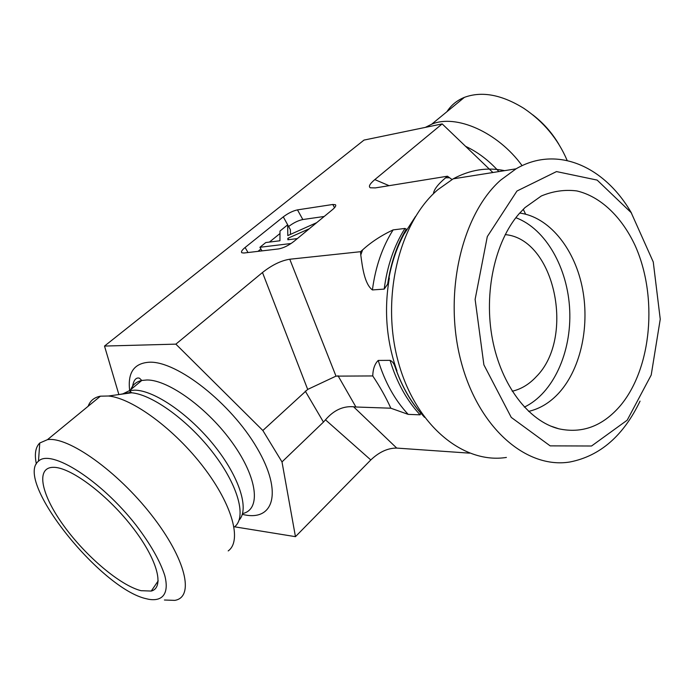 <?xml version="1.0" encoding="UTF-8"?>
<svg xmlns="http://www.w3.org/2000/svg" width="695" height="695" viewBox="0 0 695 695"><rect width="100%" height="100%" fill="white"/><g stroke="black" fill="none" stroke-linecap="round" stroke-linejoin="round"><path stroke-width="1.04" d="M141.016 590.689C120.165 585.425 85.841 556.287 63.801 525.811C41.578 495.353 35.341 467.839 52.872 467.335C69.335 466.475 105.736 493.155 131.338 525.794C157.105 558.398 165.106 587.553 151.258 591.054L141.016 590.689M164.42 600.011L174.74 600.376C194.748 597.353 186.06 559.067 151.597 515.117C117.377 471.114 68.084 436.243 47.477 439.657L39.763 443.002C35.48 447.215 34.342 454.191 36.349 463.913M146.628 598.812C100.949 589.334 13.891 480.358 38.486 461.193C50.718 448.457 100.966 480.228 136.012 525.107C150.494 544.15 160.076 560.969 164.776 575.547C169.345 593.33 162.804 601.783 148.548 599.255L146.628 598.812M228.195 550.918C242.077 541.084 232.677 505.248 203.67 467.344C174.819 429.414 132.502 398.235 108.516 396.002L100.436 396.176C94.268 397.358 90.168 400.728 88.126 406.28M118.871 394.56L104.511 346.067L175.87 344.138L262.849 430.5L281.996 461.914L295.453 536.662L234.554 526.81M104.511 346.067L364.015 140.086L442.176 123.901L374.814 179.605C369.766 183.862 368.272 186.59 370.339 187.789L375.387 187.902L447.45 176.217L452.011 179.501M420.762 413.082L420.119 414.837L408.191 414.368L390.833 408.208C386.072 397.601 380.043 386.846 372.746 375.943C372.972 368.958 374.787 363.789 378.219 360.436L390.051 360.349C392.049 361.096 393.622 362.981 394.76 366.013L396.949 370.878C386.403 340.924 383.866 309.979 389.348 278.052L387.671 284.081L384.205 289.094L372.416 289.937C364.467 284.003 362.408 267.019 360.783 254.987L360.514 251.703L289.772 259.235C281.101 260.573 272.006 265.004 262.484 272.51L175.87 344.138M360.514 251.703L362.564 249.931C371.182 242.077 381.373 235.405 393.127 229.889L404.95 228.446L406.254 229.142L404.638 233.294L415.514 216.466M433.419 193.783C433.862 189.605 437.937 184.279 445.634 177.798L447.45 176.217M324.191 216.475L302.838 219.533L297.477 209.881L332.783 204.478L335.398 204.712C336.328 205.564 335.398 207.179 332.61 209.542L293.82 241.495C288.529 245.535 283.447 248.019 278.582 248.932L243.893 253.015L241.817 252.763C240.87 251.842 241.956 250.087 245.1 247.489L283.282 216.866L288.616 226.527M297.477 209.881C292.916 210.863 288.182 213.191 283.282 216.866M372.746 375.943L335.998 376.125L307.685 389.426L262.849 430.5M305.27 391.103L323.453 422.091L281.996 461.914M528.591 411.397C540.154 408.721 550.414 402.396 559.397 392.414C581.333 367.759 590.185 324.348 581.941 285.897C573.696 247.481 548.659 216.901 519.704 213.061M620.261 405.793C602.713 426.165 582.219 433.836 558.789 428.798C528.808 421.292 501.277 385.629 492.442 339.212C483.572 292.83 494.866 241.565 519.035 213.825L524.951 207.631L541.309 195.99C552.994 191.125 564.827 189.44 576.815 190.925C600.515 196.468 621.582 216.736 635.004 245.283C658.061 296.261 651.953 368.168 620.261 405.793M512.232 391.224L512.623 391.137C521.441 388.991 529.329 384.17 536.279 376.673C575.503 337.744 554.871 238.863 505.213 234.615M524.343 407.105C553.194 393.361 571.638 352.235 569.709 310.187C567.867 268.131 545.818 228.82 515.855 217.709M631.633 213.322C604.963 166.583 557.138 144.768 516.046 168.833L500.582 180.187C461.68 214.59 443.219 293.855 460.933 361.009C478.377 428.32 526.741 469.325 570.091 461.958C600.15 455.972 623.476 435.695 640.052 401.128M516.958 191.029L556.513 171.578L597.144 180.092L631.19 212.661L653.257 261.963L660.25 319.196L651.206 375.039L627.194 420.197L591.541 446.008L550.162 445.869L511.259 417.408L483.885 364.832L475.119 299.389L487.299 236.604L516.958 191.029M504.596 170.657C487.143 167.009 470.002 169.736 453.175 178.841L437.789 189.735C399.121 222.678 380.764 297.808 398.148 361.417C415.271 425.192 463.131 464.286 506.394 457.44M424.515 417.321L420.353 412.587M446.928 111.695C451.151 105.171 456.971 100.384 464.399 97.361C481.809 90.958 501.616 94.616 523.822 108.333C543.594 121.686 558.05 139.078 567.181 160.51M558.693 144.03C551.908 132.649 543.273 122.919 532.778 114.849M425.366 127.376L431.691 124.214C456.007 113.824 497.855 132.18 522.119 165.671M492.903 172.516L442.176 123.901M525.62 214.19L523.257 209.282M353.564 406.766C343.043 405.923 333.687 410.276 325.486 419.823L370.8 459.951C379.201 451.976 387.845 448.023 396.732 448.084L353.564 406.766L355.918 407.001L338.013 375.726M323.453 422.091L325.486 419.823M370.8 459.951L295.453 536.662M290.475 234.389L290.38 229.671L287.669 224.833L287.808 235.579L316.668 222.669M309.344 228.707L287.852 238.307L287.869 239.775L297.347 238.585M288.625 239.679L287.852 238.307M291.101 243.502L259.921 247.29L265.777 242.546L279.946 240.765L279.998 231.035L287.669 224.833M261.989 250.886L259.921 247.29M302.838 219.533C298.268 220.48 293.542 222.8 288.668 226.483M279.981 233.529L269.425 242.086M260.903 249.001L258.001 251.355M390.833 408.208L355.918 407.001M469.551 453.149L396.732 448.084M234.51 526.845C246.647 517.697 238.628 486.361 213.852 453.826C189.214 421.274 152.831 394.664 131.624 392.779L129.296 392.632L119.948 394.404M239.132 520.068C249.444 509.209 239.593 477.291 214.512 445.895C189.544 414.463 154.455 390.355 134.813 390.147L129.618 390.573L122.468 394.056M243.267 513.397C260.964 509.001 257.541 478.056 232.808 443.367C208.291 408.651 168.607 379.817 147.01 379.974L141.771 380.46C136.376 381.677 132.71 384.735 130.756 389.626M130.46 390.416L129.757 393.04M242.312 514.335C273.691 522.371 283.325 492.642 257.028 448.023C231.157 403.404 177.295 361.096 149.555 362.199C134.118 363.103 127.498 372.546 129.678 390.52M262.484 272.51L307.685 389.426M449.509 177.738L445.634 177.798M362.564 249.931L360.783 254.987M393.127 229.889C382.311 246.986 375.413 266.993 372.416 289.937M404.95 228.446C394.117 245.7 387.202 265.916 384.205 289.094M405.602 231.279C397.088 246.239 391.276 263.257 388.166 282.326M395.081 366.734C401.067 384.266 409.259 399.269 419.658 411.753M390.051 360.349C396.749 382.328 406.766 400.494 420.119 414.837M378.219 360.436C384.891 382.189 394.882 400.164 408.191 414.368M492.077 171.734L485.727 165.645M498.862 171.569C488.837 160.441 477.743 152.031 465.589 146.341M374.814 179.605L389.096 185.678M335.998 376.125L289.772 259.235M248.011 252.528L245.1 247.489M332.783 204.478L334.538 207.718M158.208 580.846L151.258 591.054M38.486 461.193L39.763 443.002M47.477 439.657L100.436 396.176M132.311 388.331C133.753 375.708 139.235 378.106 139.599 378.288L141.771 380.46L129.618 390.573L131.624 392.779L108.516 396.002M550.414 425.966L558.789 428.798M512.172 391.129L512.623 391.137M516.046 168.833L453.175 178.841M406.254 229.133C397.001 244.796 390.807 263.11 387.671 284.081M421.04 413.49C409.885 400.72 401.119 384.891 394.76 366.013M464.399 97.361L431.691 124.214M335.398 204.712L335.772 205.39"/></g></svg>
